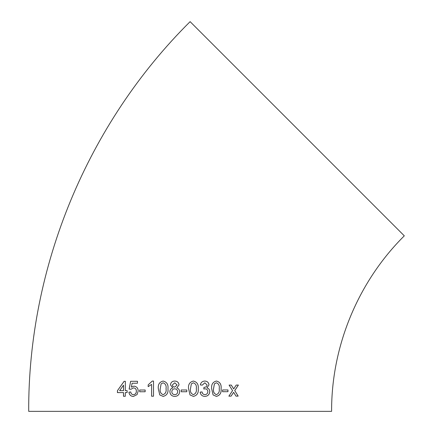 <?xml version="1.0" encoding="UTF-8"?>
<svg xmlns="http://www.w3.org/2000/svg" width="433" height="433" viewBox="0 0 433 433"><rect width="100%" height="100%" fill="white"/><g stroke="black" fill="none" stroke-linecap="round" stroke-linejoin="round"><path stroke-width="0.65" d="M297.211 128.742L404.303 235.839C358.102 281.661 331.337 346.276 331.602 411.35L28.697 411.35C28.113 266.863 87.536 123.4 190.114 21.65L297.211 128.742M236.001 396.13L238.161 396.119L234.751 390.598L238.388 385.056L236.229 385.067L233.701 388.904L231.309 385.089L229.1 385.094L232.57 390.615L228.884 396.157L231.087 396.146L233.625 392.309L236.001 396.13M222.578 391.708L227.969 391.692L227.975 389.949L222.578 389.96L222.578 391.708M216.413 381.045C212.782 381.966 211.196 384.526 211.661 388.726L213.085 394.923L216.386 396.379C219.986 395.459 221.55 392.904 221.09 388.71C221.566 384.504 220.007 381.949 216.413 381.045M208.993 384.905C208.674 382.442 207.261 381.159 204.749 381.056C202.281 381.235 200.815 382.528 200.349 384.942L202.276 385.137L204.804 382.804L207.082 384.969C206.812 386.545 205.875 387.319 204.273 387.291L203.992 387.27L203.791 389.018L205.036 388.812C206.79 388.964 207.721 389.9 207.84 391.627C207.683 393.516 206.698 394.523 204.89 394.647C203.25 394.506 202.314 393.597 202.081 391.93L200.149 392.125C200.576 394.815 202.13 396.238 204.825 396.39C207.802 396.211 209.442 394.625 209.751 391.638C209.702 389.673 208.771 388.428 206.958 387.908L208.977 384.905C208.657 382.442 207.239 381.159 204.733 381.056M193.399 381.062C189.686 381.976 188.074 384.531 188.555 388.737L190.017 394.939L193.394 396.395C197.096 395.486 198.704 392.931 198.222 388.731C198.698 384.526 197.091 381.971 193.399 381.062C197.08 381.971 198.687 384.526 198.211 388.731L198.222 388.731M181.167 391.741L186.807 391.741L186.807 389.992L181.167 389.992L181.167 391.741M176.772 387.898L179.024 384.926C178.721 382.431 177.286 381.143 174.726 381.062C172.193 381.127 170.781 382.399 170.483 384.877L172.767 387.898C170.873 388.504 169.92 389.787 169.898 391.746C170.158 394.685 171.777 396.238 174.748 396.395C177.703 396.255 179.327 394.723 179.608 391.795C179.538 389.835 178.591 388.536 176.772 387.898M163.133 381.062C159.441 381.976 157.834 384.536 158.31 388.737L159.772 394.939L163.127 396.401C166.829 395.486 168.437 392.931 167.961 388.737C168.432 384.526 166.824 381.971 163.133 381.062M148.173 386.647L151.604 384.412L151.593 396.211L153.509 396.211L153.52 381.067L152.292 381.067L148.178 384.856L148.173 386.647M139.691 391.762L145.142 391.751L145.142 390.003L139.697 390.014L139.691 391.762M133.949 386.144L131.378 387.162L132.125 383.237L137.467 383.221L137.472 381.284L130.631 381.3L129.131 389.067L130.966 389.256L133.434 387.892C135.35 388.011 136.319 389.099 136.335 391.156C136.308 393.283 135.334 394.463 133.413 394.685C131.832 394.544 130.95 393.64 130.777 391.973L128.942 392.174C129.305 394.896 130.788 396.314 133.396 396.433L137.077 394.587L138.197 391.037C138.089 388.114 136.676 386.485 133.949 386.144M127.118 390.626L125.299 390.631L125.348 381.316L124.087 381.321L117.446 390.669L117.435 392.607L123.492 392.579L123.486 396.271L125.294 396.265L125.299 392.574L127.113 392.569L127.118 390.626M127.15 390.631L125.337 390.636M125.386 381.321L124.087 381.321M124.125 381.321L117.446 390.669M117.484 390.669L117.478 392.612M123.529 396.271L123.492 392.579M119.627 390.658L123.535 390.642L123.524 385.186L119.627 390.658L123.497 390.642L123.524 385.186M133.981 386.144L131.378 387.162M137.505 381.284L130.631 381.3M130.663 381.3L129.164 389.072L130.999 389.256M133.467 387.892C135.383 388.011 136.346 389.099 136.363 391.156L136.335 391.156M136.363 391.156C136.341 393.283 135.367 394.463 133.445 394.69L133.413 394.685M130.809 391.979L128.942 392.174M128.974 392.179C129.337 394.896 130.826 396.314 133.429 396.433M145.163 390.009L139.724 390.014L139.718 391.762M151.615 396.211L151.604 384.412M153.542 381.067L152.308 381.067L148.178 384.856M148.2 384.856L148.194 386.647M163.149 381.062C159.458 381.976 157.85 384.536 158.326 388.737L159.772 394.939L163.144 396.401M163.144 394.652L163.133 394.652C165.547 393.678 166.516 391.703 166.034 388.731C166.521 385.738 165.552 383.762 163.127 382.81L161.114 383.849L160.242 388.731C159.766 391.697 160.73 393.673 163.133 394.652C165.558 393.678 166.521 391.703 166.039 388.731C166.516 385.738 165.541 383.762 163.111 382.81M174.732 381.062C172.199 381.127 170.786 382.404 170.488 384.883L172.767 387.898C170.878 388.504 169.925 389.787 169.904 391.746L169.898 391.746C170.169 394.685 171.782 396.238 174.753 396.395M174.77 387.08L177.081 384.98L174.753 382.81L172.421 384.888C172.523 386.306 173.303 387.032 174.764 387.08L177.081 384.98L174.748 382.81M174.764 394.647C176.556 394.566 177.519 393.602 177.665 391.768C177.557 389.944 176.572 388.964 174.705 388.823L174.699 388.823C172.929 388.921 171.971 389.884 171.831 391.708C171.923 393.532 172.897 394.517 174.764 394.647L174.764 394.647C176.55 394.566 177.519 393.602 177.66 391.768C177.552 389.944 176.567 388.964 174.699 388.823M186.802 391.741L186.807 389.992M193.389 396.395C197.085 395.486 198.693 392.931 198.211 388.731M193.378 382.81L191.359 383.844L190.493 388.731C190.006 391.697 190.975 393.673 193.389 394.647L193.394 394.647C195.813 393.678 196.777 391.703 196.29 388.726C196.782 385.738 195.813 383.762 193.378 382.81L191.364 383.844L190.493 388.731C190.011 391.697 190.98 393.673 193.394 394.647M202.26 385.132L204.804 382.804M203.781 389.018L205.036 388.812M204.874 394.642C203.239 394.506 202.298 393.597 202.065 391.93M204.809 396.39C207.78 396.211 209.426 394.625 209.734 391.638L209.751 391.638M209.734 391.638C209.686 389.673 208.749 388.428 206.936 387.908L208.977 384.905M216.359 396.379C219.959 395.459 221.523 392.904 221.063 388.71L221.09 388.71M221.063 388.71C221.539 384.504 219.98 381.949 216.392 381.045M216.386 382.794L214.4 383.833L213.534 388.715C213.063 391.686 214.005 393.657 216.359 394.631L216.386 394.631C218.741 393.657 219.683 391.681 219.212 388.71C219.699 385.716 218.757 383.746 216.386 382.794L214.422 383.833L213.556 388.715C213.085 391.686 214.032 393.657 216.386 394.631M222.551 391.708L227.969 391.692M227.937 391.692L227.942 389.949M235.963 396.125L238.161 396.119M238.123 396.119L234.751 390.598M234.718 390.598L238.35 385.056M231.271 385.083L233.701 388.904M228.851 396.152L231.054 396.146L233.625 392.309"/></g></svg>
